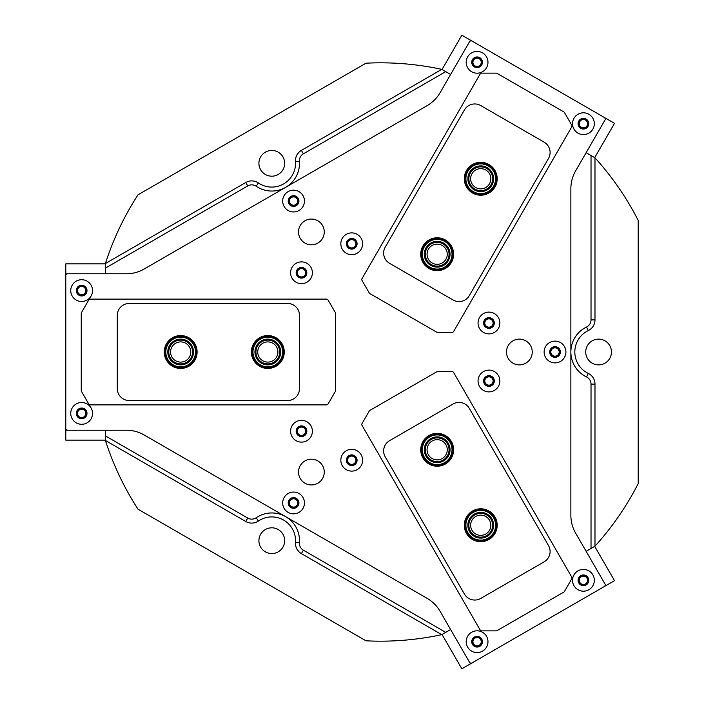 <?xml version="1.0" encoding="UTF-8"?>
<svg xmlns="http://www.w3.org/2000/svg" width="704" height="704" viewBox="0 0 704 704"><rect width="100%" height="100%" fill="white"/><g stroke="black" fill="none" stroke-linecap="round" stroke-linejoin="round"><path stroke-width="1.06" d="M293.568 196.055A4.998 4.998 0 0 0 288.57 201.054A4.998 4.998 0 0 0 293.568 206.052A4.998 4.998 0 0 0 298.575 201.054A4.998 4.998 0 0 0 293.568 196.055M293.568 196.891A4.162 4.162 0 0 0 289.414 201.054A4.162 4.162 0 0 0 293.568 205.216A4.162 4.162 0 0 0 297.73 201.054A4.162 4.162 0 0 0 293.568 196.891M555.016 347.002A4.998 4.998 0 0 0 550.018 352A4.998 4.998 0 0 0 555.016 356.998A4.998 4.998 0 0 0 560.014 352A4.998 4.998 0 0 0 555.016 347.002M555.016 347.838A4.162 4.162 0 0 0 550.854 352A4.162 4.162 0 0 0 555.016 356.162A4.162 4.162 0 0 0 559.178 352A4.162 4.162 0 0 0 555.016 347.838M293.568 497.948A4.998 4.998 0 0 0 288.57 502.946A4.998 4.998 0 0 0 293.568 507.945A4.998 4.998 0 0 0 298.575 502.946A4.998 4.998 0 0 0 293.568 497.948M293.568 498.784A4.162 4.162 0 0 0 289.414 502.946A4.162 4.162 0 0 0 293.568 507.109A4.162 4.162 0 0 0 297.73 502.946A4.162 4.162 0 0 0 293.568 498.784M441.76 69.344A289.177 289.177 0 0 0 365.966 63.202L137.993 194.823A289.177 289.177 0 0 0 105.406 263.534L245.775 182.494A11.88 11.88 0 0 1 258.403 182.961A23.769 23.769 0 0 0 295.486 161.559A11.88 11.88 0 0 1 301.391 150.383L441.76 69.344L445.72 71.632L303.38 153.815A7.92 7.92 0 0 0 299.438 161.26A27.729 27.729 0 0 1 256.177 186.234A7.92 7.92 0 0 0 247.755 185.926L105.406 268.11L105.406 273.768L65.798 273.768L65.798 263.859L105.406 263.859M251.715 523.098A11.88 11.88 0 0 1 245.775 521.506L105.406 440.466A289.177 289.177 0 0 0 137.993 509.177L365.966 640.798A289.177 289.177 0 0 0 441.76 634.656L301.391 553.617A11.88 11.88 0 0 1 295.486 542.441A23.769 23.769 0 0 0 258.403 521.039A11.88 11.88 0 0 1 251.715 523.098M488.946 375.998A4.998 4.998 0 0 0 483.938 380.996A4.998 4.998 0 0 0 488.946 386.003A4.998 4.998 0 0 0 493.944 380.996A4.998 4.998 0 0 0 488.946 375.998M488.946 376.842A4.162 4.162 0 0 0 484.783 380.996A4.162 4.162 0 0 0 488.946 385.158A4.162 4.162 0 0 0 493.099 380.996A4.162 4.162 0 0 0 488.946 376.842M351.718 455.224A4.998 4.998 0 0 0 346.72 460.222A4.998 4.998 0 0 0 351.718 465.23A4.998 4.998 0 0 0 356.726 460.222A4.998 4.998 0 0 0 351.718 455.224M351.718 456.069A4.162 4.162 0 0 0 347.565 460.222A4.162 4.162 0 0 0 351.718 464.385A4.162 4.162 0 0 0 355.881 460.222A4.162 4.162 0 0 0 351.718 456.069M301.497 426.228A4.998 4.998 0 0 0 296.49 431.226A4.998 4.998 0 0 0 301.497 436.225A4.998 4.998 0 0 0 306.495 431.226A4.998 4.998 0 0 0 301.497 426.228M301.497 427.064A4.162 4.162 0 0 0 297.334 431.226A4.162 4.162 0 0 0 301.497 435.389A4.162 4.162 0 0 0 305.65 431.226A4.162 4.162 0 0 0 301.497 427.064M301.497 267.775A4.998 4.998 0 0 0 296.49 272.774A4.998 4.998 0 0 0 301.497 277.772A4.998 4.998 0 0 0 306.495 272.774A4.998 4.998 0 0 0 301.497 267.775M301.497 268.611A4.162 4.162 0 0 0 297.334 272.774A4.162 4.162 0 0 0 301.497 276.936A4.162 4.162 0 0 0 305.65 272.774A4.162 4.162 0 0 0 301.497 268.611M351.718 238.77A4.998 4.998 0 0 0 346.72 243.778A4.998 4.998 0 0 0 351.718 248.776A4.998 4.998 0 0 0 356.726 243.778A4.998 4.998 0 0 0 351.718 238.77M351.718 239.615A4.162 4.162 0 0 0 347.565 243.778A4.162 4.162 0 0 0 351.718 247.931A4.162 4.162 0 0 0 355.881 243.778A4.162 4.162 0 0 0 351.718 239.615M488.946 317.997A4.998 4.998 0 0 0 483.938 323.004A4.998 4.998 0 0 0 488.946 328.002A4.998 4.998 0 0 0 493.944 323.004A4.998 4.998 0 0 0 488.946 317.997M488.946 318.842A4.162 4.162 0 0 0 484.783 323.004A4.162 4.162 0 0 0 488.946 327.158A4.162 4.162 0 0 0 493.099 323.004A4.162 4.162 0 0 0 488.946 318.842M598.594 364.874A12.874 12.874 0 0 1 585.719 352A12.874 12.874 0 0 1 598.594 339.126A12.874 12.874 0 0 1 611.468 352A12.874 12.874 0 0 1 598.594 364.874M271.788 553.555A12.874 12.874 0 0 1 258.914 540.681A12.874 12.874 0 0 1 271.788 527.806A12.874 12.874 0 0 1 284.662 540.681A12.874 12.874 0 0 1 271.788 553.555M271.788 176.194A12.874 12.874 0 0 1 258.914 163.319A12.874 12.874 0 0 1 271.788 150.445A12.874 12.874 0 0 1 284.662 163.319A12.874 12.874 0 0 1 271.788 176.194M594.986 546.19A289.177 289.177 0 0 0 638.202 483.622L638.202 220.378A289.177 289.177 0 0 0 594.986 157.81L594.986 319.889A11.88 11.88 0 0 1 588.262 330.59A23.769 23.769 0 0 0 588.262 373.41A11.88 11.88 0 0 1 594.986 384.111L594.986 546.19L591.026 548.478L591.026 384.111A7.92 7.92 0 0 0 586.546 376.974A27.729 27.729 0 0 1 586.546 327.026A7.92 7.92 0 0 0 591.026 319.889L591.026 155.522L586.124 152.689L605.933 118.386L614.513 123.341L594.704 157.643M105.406 440.466L105.406 435.89L247.755 518.074A7.92 7.92 0 0 0 256.177 517.766A27.729 27.729 0 0 1 299.438 542.74A7.92 7.92 0 0 0 303.38 550.185L445.72 632.368L450.622 629.543L470.43 663.846L461.85 668.8L442.042 634.498M445.72 632.368L441.76 634.656M594.704 546.357L614.513 580.659L605.933 585.614L586.124 551.311L591.026 548.478M591.026 155.522L594.986 157.81M442.042 69.502L461.85 35.2L470.43 40.154L450.622 74.457L445.72 71.632M105.406 268.11L105.406 263.534M105.406 440.141L65.798 440.141L65.798 430.232L105.406 430.232L105.406 435.89M170.57 352A10.102 10.102 0 0 0 180.673 362.102A10.102 10.102 0 0 0 190.775 352A10.102 10.102 0 0 0 180.673 341.898A10.102 10.102 0 0 0 170.57 352M257.726 352A10.102 10.102 0 0 0 267.819 362.102A10.102 10.102 0 0 0 277.922 352A10.102 10.102 0 0 0 267.819 341.898A10.102 10.102 0 0 0 257.726 352M485.795 533.993A10.102 10.102 0 0 0 489.491 520.194A10.102 10.102 0 0 0 475.693 516.498A10.102 10.102 0 0 0 471.997 530.297A10.102 10.102 0 0 0 485.795 533.993M442.218 458.515A10.102 10.102 0 0 0 445.914 444.717A10.102 10.102 0 0 0 432.115 441.021A10.102 10.102 0 0 0 428.419 454.819A10.102 10.102 0 0 0 442.218 458.515M485.795 170.007A10.102 10.102 0 0 0 471.997 173.703A10.102 10.102 0 0 0 475.693 187.502A10.102 10.102 0 0 0 489.491 183.806A10.102 10.102 0 0 0 485.795 170.007M442.218 245.485A10.102 10.102 0 0 0 428.419 249.181A10.102 10.102 0 0 0 432.115 262.979A10.102 10.102 0 0 0 445.914 259.283A10.102 10.102 0 0 0 442.218 245.485M604.217 586.599A1.98 1.98 0 0 0 604.947 583.898L575.634 533.139A35.649 35.649 0 0 1 570.865 515.31L570.865 188.69A35.649 35.649 0 0 1 575.634 170.861L604.947 120.102A1.98 1.98 0 0 0 604.217 117.401L472.138 41.14A1.98 1.98 0 0 0 469.436 41.87L440.132 92.629A35.649 35.649 0 0 1 427.082 105.679L144.214 268.99A35.649 35.649 0 0 1 126.394 273.768L67.778 273.768A1.98 1.98 0 0 0 65.798 275.748L65.798 428.252A1.98 1.98 0 0 0 67.778 430.232L126.394 430.232A35.649 35.649 0 0 1 144.214 435.01L427.082 598.321A35.649 35.649 0 0 1 440.132 611.371L469.436 662.13A1.98 1.98 0 0 0 472.138 662.86L604.217 586.599M284.134 497.499A10.894 10.894 0 0 0 288.121 512.38A10.894 10.894 0 0 0 303.002 508.394A10.894 10.894 0 0 0 299.015 493.513A10.894 10.894 0 0 0 284.134 497.499M288.939 500.271A5.35 5.35 0 0 0 290.893 507.575A5.35 5.35 0 0 0 298.206 505.622A5.35 5.35 0 0 0 296.243 498.318A5.35 5.35 0 0 0 288.939 500.271M292.063 425.779A10.894 10.894 0 0 0 296.05 440.66A10.894 10.894 0 0 0 310.93 436.674A10.894 10.894 0 0 0 306.944 421.793A10.894 10.894 0 0 0 292.063 425.779M296.859 428.551A5.35 5.35 0 0 0 298.822 435.855A5.35 5.35 0 0 0 306.126 433.902A5.35 5.35 0 0 0 304.163 426.598A5.35 5.35 0 0 0 296.859 428.551M342.285 454.775A10.894 10.894 0 0 0 346.271 469.656A10.894 10.894 0 0 0 361.152 465.67A10.894 10.894 0 0 0 357.166 450.789A10.894 10.894 0 0 0 342.285 454.775M347.09 457.547A5.35 5.35 0 0 0 349.043 464.86A5.35 5.35 0 0 0 356.356 462.898A5.35 5.35 0 0 0 354.394 455.594A5.35 5.35 0 0 0 347.09 457.547M479.512 317.557A10.894 10.894 0 0 0 483.498 332.438A10.894 10.894 0 0 0 498.379 328.451A10.894 10.894 0 0 0 494.393 313.57A10.894 10.894 0 0 0 479.512 317.557M484.317 320.329A5.35 5.35 0 0 0 486.27 327.633A5.35 5.35 0 0 0 493.574 325.679A5.35 5.35 0 0 0 491.621 318.366A5.35 5.35 0 0 0 484.317 320.329M479.512 375.549A10.894 10.894 0 0 0 483.498 390.43A10.894 10.894 0 0 0 498.379 386.443A10.894 10.894 0 0 0 494.393 371.562A10.894 10.894 0 0 0 479.512 375.549M484.317 378.321A5.35 5.35 0 0 0 486.27 385.634A5.35 5.35 0 0 0 493.574 383.671A5.35 5.35 0 0 0 491.621 376.367A5.35 5.35 0 0 0 484.317 378.321M545.582 346.553A10.894 10.894 0 0 0 549.569 361.434A10.894 10.894 0 0 0 564.45 357.447A10.894 10.894 0 0 0 560.463 342.566A10.894 10.894 0 0 0 545.582 346.553M550.387 349.325A5.35 5.35 0 0 0 552.341 356.629A5.35 5.35 0 0 0 559.645 354.675A5.35 5.35 0 0 0 557.691 347.371A5.35 5.35 0 0 0 550.387 349.325M342.285 238.33A10.894 10.894 0 0 0 346.271 253.211A10.894 10.894 0 0 0 361.152 249.225A10.894 10.894 0 0 0 357.166 234.344A10.894 10.894 0 0 0 342.285 238.33M347.09 241.102A5.35 5.35 0 0 0 349.043 248.406A5.35 5.35 0 0 0 356.356 246.453A5.35 5.35 0 0 0 354.394 239.14A5.35 5.35 0 0 0 347.09 241.102M292.063 267.326A10.894 10.894 0 0 0 296.05 282.207A10.894 10.894 0 0 0 310.93 278.221A10.894 10.894 0 0 0 306.944 263.34A10.894 10.894 0 0 0 292.063 267.326M296.859 270.098A5.35 5.35 0 0 0 298.822 277.402A5.35 5.35 0 0 0 306.126 275.449A5.35 5.35 0 0 0 304.163 268.145A5.35 5.35 0 0 0 296.859 270.098M284.134 195.606A10.894 10.894 0 0 0 288.121 210.487A10.894 10.894 0 0 0 303.002 206.501A10.894 10.894 0 0 0 299.015 191.62A10.894 10.894 0 0 0 284.134 195.606M288.939 198.378A5.35 5.35 0 0 0 290.893 205.682A5.35 5.35 0 0 0 298.206 203.729A5.35 5.35 0 0 0 296.243 196.425A5.35 5.35 0 0 0 288.939 198.378M72.204 407.95A10.894 10.894 0 0 0 76.199 422.831A10.894 10.894 0 0 0 91.08 418.845A10.894 10.894 0 0 0 87.085 403.964A10.894 10.894 0 0 0 72.204 407.95M77.009 410.722A5.35 5.35 0 0 0 78.971 418.035A5.35 5.35 0 0 0 86.275 416.073A5.35 5.35 0 0 0 84.313 408.769A5.35 5.35 0 0 0 77.009 410.722M72.204 285.155A10.894 10.894 0 0 0 76.199 300.036A10.894 10.894 0 0 0 91.08 296.05A10.894 10.894 0 0 0 87.085 281.169A10.894 10.894 0 0 0 72.204 285.155M77.009 287.927A5.35 5.35 0 0 0 78.971 295.231A5.35 5.35 0 0 0 86.275 293.278A5.35 5.35 0 0 0 84.313 285.965A5.35 5.35 0 0 0 77.009 287.927M467.65 636.258A10.894 10.894 0 0 0 471.636 651.138A10.894 10.894 0 0 0 486.517 647.152A10.894 10.894 0 0 0 482.53 632.271A10.894 10.894 0 0 0 467.65 636.258M472.454 639.038A5.35 5.35 0 0 0 474.408 646.342A5.35 5.35 0 0 0 481.712 644.38A5.35 5.35 0 0 0 479.758 637.076A5.35 5.35 0 0 0 472.454 639.038M573.998 574.86A10.894 10.894 0 0 0 577.984 589.741A10.894 10.894 0 0 0 592.865 585.754A10.894 10.894 0 0 0 588.878 570.874A10.894 10.894 0 0 0 573.998 574.86M578.802 577.632A5.35 5.35 0 0 0 580.756 584.936A5.35 5.35 0 0 0 588.06 582.982A5.35 5.35 0 0 0 586.106 575.678A5.35 5.35 0 0 0 578.802 577.632M573.998 118.246A10.894 10.894 0 0 0 577.984 133.126A10.894 10.894 0 0 0 592.865 129.14A10.894 10.894 0 0 0 588.878 114.259A10.894 10.894 0 0 0 573.998 118.246M578.802 121.018A5.35 5.35 0 0 0 580.756 128.322A5.35 5.35 0 0 0 588.06 126.368A5.35 5.35 0 0 0 586.106 119.064A5.35 5.35 0 0 0 578.802 121.018M467.65 56.848A10.894 10.894 0 0 0 471.636 71.729A10.894 10.894 0 0 0 486.517 67.742A10.894 10.894 0 0 0 482.53 52.862A10.894 10.894 0 0 0 467.65 56.848M472.454 59.62A5.35 5.35 0 0 0 474.408 66.924A5.35 5.35 0 0 0 481.712 64.962A5.35 5.35 0 0 0 479.758 57.658A5.35 5.35 0 0 0 472.454 59.62M300.247 465.634A12.874 12.874 0 0 0 304.964 483.217A12.874 12.874 0 0 0 322.546 478.509A12.874 12.874 0 0 0 317.83 460.918A12.874 12.874 0 0 0 300.247 465.634M508.218 345.567A12.874 12.874 0 0 0 512.926 363.15A12.874 12.874 0 0 0 530.517 358.433A12.874 12.874 0 0 0 525.8 340.85A12.874 12.874 0 0 0 508.218 345.567M300.247 225.491A12.874 12.874 0 0 0 304.964 243.082A12.874 12.874 0 0 0 322.546 238.366A12.874 12.874 0 0 0 317.83 220.783A12.874 12.874 0 0 0 300.247 225.491M580.932 128.022A4.998 4.998 0 0 0 587.761 126.192A4.998 4.998 0 0 0 585.93 119.363A4.998 4.998 0 0 0 579.102 121.194A4.998 4.998 0 0 0 580.932 128.022M581.354 127.292A4.162 4.162 0 0 0 587.03 125.77A4.162 4.162 0 0 0 585.508 120.094A4.162 4.162 0 0 0 579.832 121.616A4.162 4.162 0 0 0 581.354 127.292M474.584 66.625A4.998 4.998 0 0 0 481.413 64.794A4.998 4.998 0 0 0 479.582 57.957A4.998 4.998 0 0 0 472.754 59.787A4.998 4.998 0 0 0 474.584 66.625M475.006 65.894A4.162 4.162 0 0 0 480.682 64.372A4.162 4.162 0 0 0 479.16 58.687A4.162 4.162 0 0 0 473.484 60.21A4.162 4.162 0 0 0 475.006 65.894M470.43 40.154L605.933 118.386M571.683 125.03L564.511 112.614A1.98 1.98 0 0 0 563.79 111.892L497.121 73.401A1.98 1.98 0 0 0 496.135 73.137L481.8 73.137A1.98 1.98 0 0 0 480.084 74.131L362.076 278.529A1.98 1.98 0 0 0 362.076 280.509L369.239 292.926A1.98 1.98 0 0 0 369.97 293.647L436.63 332.138A1.98 1.98 0 0 0 437.624 332.402L451.959 332.402A1.98 1.98 0 0 0 453.675 331.408L571.683 127.01A1.98 1.98 0 0 0 571.683 125.03M428.947 268.462A16.438 16.438 0 0 1 422.928 246.013A16.438 16.438 0 0 1 445.386 239.994A16.438 16.438 0 0 1 451.405 262.451A16.438 16.438 0 0 1 428.947 268.462M472.525 192.993A16.438 16.438 0 0 1 466.506 170.535A16.438 16.438 0 0 1 488.963 164.516A16.438 16.438 0 0 1 494.982 186.974A16.438 16.438 0 0 1 472.525 192.993M389.594 263.349L453.059 299.992A11.88 11.88 0 0 0 469.286 295.645L548.513 158.418A11.88 11.88 0 0 0 544.166 142.19L480.7 105.547A11.88 11.88 0 0 0 464.464 109.894L385.238 247.122A11.88 11.88 0 0 0 389.594 263.349M86.645 290.602A4.998 4.998 0 0 0 81.646 285.595A4.998 4.998 0 0 0 76.639 290.602A4.998 4.998 0 0 0 81.646 295.601A4.998 4.998 0 0 0 86.645 290.602M85.8 290.602A4.162 4.162 0 0 0 81.646 286.44A4.162 4.162 0 0 0 77.484 290.602A4.162 4.162 0 0 0 81.646 294.756A4.162 4.162 0 0 0 85.8 290.602M86.645 413.398A4.998 4.998 0 0 0 81.646 408.399A4.998 4.998 0 0 0 76.639 413.398A4.998 4.998 0 0 0 81.646 418.405A4.998 4.998 0 0 0 86.645 413.398M85.8 413.398A4.162 4.162 0 0 0 81.646 409.244A4.162 4.162 0 0 0 77.484 413.398A4.162 4.162 0 0 0 81.646 417.56A4.162 4.162 0 0 0 85.8 413.398M65.798 430.232L65.798 273.768M474.584 637.375A4.998 4.998 0 0 0 472.754 644.213A4.998 4.998 0 0 0 479.582 646.043A4.998 4.998 0 0 0 481.413 639.206A4.998 4.998 0 0 0 474.584 637.375M475.006 638.106A4.162 4.162 0 0 0 473.484 643.79A4.162 4.162 0 0 0 479.16 645.313A4.162 4.162 0 0 0 480.682 639.628A4.162 4.162 0 0 0 475.006 638.106M580.932 575.978A4.998 4.998 0 0 0 579.102 582.806A4.998 4.998 0 0 0 585.93 584.637A4.998 4.998 0 0 0 587.761 577.808A4.998 4.998 0 0 0 580.932 575.978M581.354 576.708A4.162 4.162 0 0 0 579.832 582.384A4.162 4.162 0 0 0 585.508 583.906A4.162 4.162 0 0 0 587.03 578.23A4.162 4.162 0 0 0 581.354 576.708M605.933 585.614L470.43 663.846M88.678 300.106L81.514 312.523A1.98 1.98 0 0 0 81.25 313.509L81.25 390.491A1.98 1.98 0 0 0 81.514 391.477L88.678 403.894A1.98 1.98 0 0 0 90.394 404.879L326.41 404.879A1.98 1.98 0 0 0 328.126 403.894L335.298 391.477A1.98 1.98 0 0 0 335.562 390.491L335.562 313.509A1.98 1.98 0 0 0 335.298 312.523L328.126 300.106A1.98 1.98 0 0 0 326.41 299.121L90.394 299.121A1.98 1.98 0 0 0 88.678 300.106M481.8 630.863L496.135 630.863A1.98 1.98 0 0 0 497.121 630.599L563.79 592.108A1.98 1.98 0 0 0 564.511 591.386L571.683 578.97A1.98 1.98 0 0 0 571.683 576.99L453.675 372.592A1.98 1.98 0 0 0 451.959 371.598L437.624 371.598A1.98 1.98 0 0 0 436.63 371.862L369.97 410.353A1.98 1.98 0 0 0 369.239 411.074L362.076 423.491A1.98 1.98 0 0 0 362.076 425.471L480.084 629.869A1.98 1.98 0 0 0 481.8 630.863M284.266 352A16.438 16.438 0 0 1 267.819 368.438A16.438 16.438 0 0 1 251.381 352A16.438 16.438 0 0 1 267.819 335.562A16.438 16.438 0 0 1 284.266 352M197.111 352A16.438 16.438 0 0 1 180.673 368.438A16.438 16.438 0 0 1 164.234 352A16.438 16.438 0 0 1 180.673 335.562A16.438 16.438 0 0 1 197.111 352M299.517 388.643L299.517 315.357A11.88 11.88 0 0 0 287.628 303.477L129.175 303.477A11.88 11.88 0 0 0 117.295 315.357L117.295 388.643A11.88 11.88 0 0 0 129.175 400.523L287.628 400.523A11.88 11.88 0 0 0 299.517 388.643M428.947 435.538A16.438 16.438 0 0 1 451.405 441.549A16.438 16.438 0 0 1 445.386 464.006A16.438 16.438 0 0 1 422.928 457.987A16.438 16.438 0 0 1 428.947 435.538M472.525 511.007A16.438 16.438 0 0 1 494.982 517.026A16.438 16.438 0 0 1 488.963 539.484A16.438 16.438 0 0 1 466.506 533.465A16.438 16.438 0 0 1 472.525 511.007M453.059 404.008L389.594 440.651A11.88 11.88 0 0 0 385.238 456.878L464.464 594.106A11.88 11.88 0 0 0 480.7 598.453L544.166 561.81A11.88 11.88 0 0 0 548.513 545.582L469.286 408.355A11.88 11.88 0 0 0 453.059 404.008M444.55 243.681A12.874 12.874 0 0 1 447.718 261.606A12.874 12.874 0 0 1 429.792 264.783A12.874 12.874 0 0 1 426.615 246.849A12.874 12.874 0 0 1 444.55 243.681M430.355 263.965A11.88 11.88 0 0 0 446.908 261.043A11.88 11.88 0 0 0 443.978 244.49A11.88 11.88 0 0 0 427.425 247.421A11.88 11.88 0 0 0 430.355 263.965M445.685 242.053A14.854 14.854 0 0 0 424.996 245.714A14.854 14.854 0 0 0 428.657 266.402A14.854 14.854 0 0 0 449.346 262.742A14.854 14.854 0 0 0 445.685 242.053M428.085 267.212A15.849 15.849 0 0 1 424.186 245.15A15.849 15.849 0 0 1 446.248 241.243A15.849 15.849 0 0 1 450.155 263.305A15.849 15.849 0 0 1 428.085 267.212M486.438 167.209A12.874 12.874 0 0 1 492.29 184.457A12.874 12.874 0 0 1 475.042 190.3A12.874 12.874 0 0 1 469.198 173.061A12.874 12.874 0 0 1 486.438 167.209M475.482 189.411A11.88 11.88 0 0 0 491.401 184.017A11.88 11.88 0 0 0 486.006 168.098A11.88 11.88 0 0 0 470.087 173.492A11.88 11.88 0 0 0 475.482 189.411M487.318 165.44A14.854 14.854 0 0 0 467.421 172.181A14.854 14.854 0 0 0 474.162 192.078A14.854 14.854 0 0 0 494.058 185.328A14.854 14.854 0 0 0 487.318 165.44M473.73 192.966A15.849 15.849 0 0 1 466.532 171.741A15.849 15.849 0 0 1 487.758 164.551A15.849 15.849 0 0 1 494.947 185.768A15.849 15.849 0 0 1 473.73 192.966M449.073 444.884A12.874 12.874 0 0 1 442.059 461.683A12.874 12.874 0 0 1 425.26 454.661A12.874 12.874 0 0 1 432.274 437.862A12.874 12.874 0 0 1 449.073 444.884M426.175 454.282A11.88 11.88 0 0 0 441.681 460.768A11.88 11.88 0 0 0 448.158 445.254A11.88 11.88 0 0 0 432.652 438.777A11.88 11.88 0 0 0 426.175 454.282M450.912 444.127A14.854 14.854 0 0 0 431.526 436.031A14.854 14.854 0 0 0 423.43 455.418A14.854 14.854 0 0 0 442.807 463.514A14.854 14.854 0 0 0 450.912 444.127M422.506 455.787A15.849 15.849 0 0 1 431.147 435.116A15.849 15.849 0 0 1 451.827 443.749A15.849 15.849 0 0 1 443.186 464.429A15.849 15.849 0 0 1 422.506 455.787M492.202 519.385A12.874 12.874 0 0 1 486.605 536.703A12.874 12.874 0 0 1 469.278 531.106A12.874 12.874 0 0 1 474.874 513.779A12.874 12.874 0 0 1 492.202 519.385M470.158 530.658A11.88 11.88 0 0 0 486.156 535.823A11.88 11.88 0 0 0 491.322 519.834A11.88 11.88 0 0 0 475.332 514.668A11.88 11.88 0 0 0 470.158 530.658M493.97 518.478A14.854 14.854 0 0 0 473.977 512.019A14.854 14.854 0 0 0 467.518 532.013A14.854 14.854 0 0 0 487.511 538.472A14.854 14.854 0 0 0 493.97 518.478M466.638 532.462A15.849 15.849 0 0 1 473.528 511.139A15.849 15.849 0 0 1 494.85 518.03A15.849 15.849 0 0 1 487.96 539.352A15.849 15.849 0 0 1 466.638 532.462M190.731 343.966A12.874 12.874 0 0 1 188.707 362.058A12.874 12.874 0 0 1 170.614 360.034A12.874 12.874 0 0 1 172.638 341.942A12.874 12.874 0 0 1 190.731 343.966M171.389 359.418A11.88 11.88 0 0 0 188.091 361.284A11.88 11.88 0 0 0 189.957 344.582A11.88 11.88 0 0 0 173.254 342.716A11.88 11.88 0 0 0 171.389 359.418M192.28 342.725A14.854 14.854 0 0 0 171.406 340.393A14.854 14.854 0 0 0 169.066 361.275A14.854 14.854 0 0 0 189.948 363.607A14.854 14.854 0 0 0 192.28 342.725M168.291 361.891A15.849 15.849 0 0 1 170.782 339.618A15.849 15.849 0 0 1 193.054 342.109A15.849 15.849 0 0 1 190.564 364.382A15.849 15.849 0 0 1 168.291 361.891M280.166 348.348A12.874 12.874 0 0 1 271.471 364.346A12.874 12.874 0 0 1 255.473 355.652A12.874 12.874 0 0 1 264.176 339.654A12.874 12.874 0 0 1 280.166 348.348M256.423 355.37A11.88 11.88 0 0 0 271.19 363.396A11.88 11.88 0 0 0 279.215 348.63A11.88 11.88 0 0 0 264.449 340.604A11.88 11.88 0 0 0 256.423 355.37M282.066 347.785A14.854 14.854 0 0 0 263.613 337.753A14.854 14.854 0 0 0 253.581 356.215A14.854 14.854 0 0 0 272.034 366.247A14.854 14.854 0 0 0 282.066 347.785M252.63 356.497A15.849 15.849 0 0 1 263.331 336.802A15.849 15.849 0 0 1 283.017 347.503A15.849 15.849 0 0 1 272.316 367.198A15.849 15.849 0 0 1 252.63 356.497M295.486 161.559L299.438 161.26M245.775 182.494L247.755 185.926M258.403 182.961L256.177 186.234M301.391 150.383L303.38 153.815M594.986 319.889L591.026 319.889M588.262 330.59L586.546 327.026M588.262 373.41L586.546 376.974M594.986 384.111L591.026 384.111M247.755 518.074L245.775 521.506M256.177 517.766L258.403 521.039M299.438 542.74L295.486 542.441M303.38 550.185L301.391 553.617"/></g></svg>
